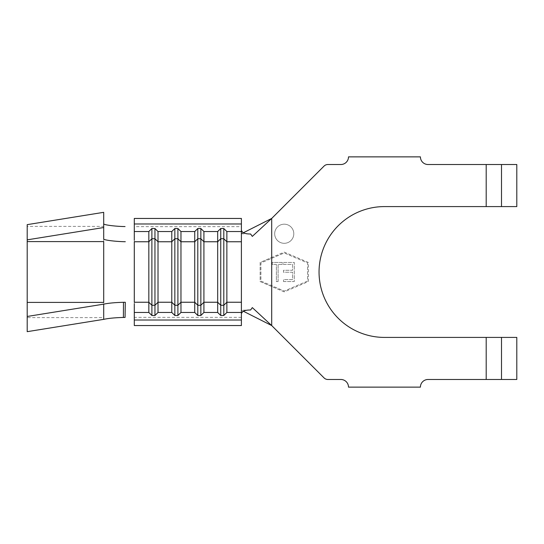 <?xml version="1.0" encoding="UTF-8"?>
<svg xmlns="http://www.w3.org/2000/svg" width="544" height="544" viewBox="0 0 544 544"><rect width="100%" height="100%" fill="white"/><g stroke="black" fill="none" stroke-linecap="round" stroke-linejoin="round"><path stroke-width="0.41" stroke-dasharray="2.72 2.04" d="M284.24 243.311A9.561 9.561 0 0 1 274.679 233.75A9.561 9.561 0 0 1 284.24 224.189A9.561 9.561 0 0 1 293.801 233.75A9.561 9.561 0 0 1 284.24 243.311A9.561 9.561 0 0 1 274.679 233.75A9.561 9.561 0 0 1 284.24 224.189A9.561 9.561 0 0 1 293.801 233.75A9.561 9.561 0 0 1 284.24 243.311M134.3 225.1L134.3 218.45M134.3 325.55L134.3 318.9M271.694 258.318L284.24 252.94L307.571 262.942L307.571 281.058L284.24 291.06L260.909 281.058L260.909 262.942L284.24 252.94L307.571 262.942L307.571 281.058L284.24 291.06L260.909 281.058L260.909 262.942L271.694 258.318L271.694 285.682M283.506 281.561L294.29 281.561L294.29 262.439L283.506 262.439L283.506 264.398L292.577 264.398L292.577 270.286L283.506 270.286L283.506 272.245L292.577 272.245L292.577 279.602L283.506 279.602L283.506 281.561L294.29 281.561L294.29 262.439L283.506 262.439L283.506 264.398L292.577 264.398L292.577 270.286L283.506 270.286L283.506 272.245L292.577 272.245L292.577 279.602L283.506 279.602L283.506 281.561M278.113 281.561L278.113 264.398L282.282 264.398L282.282 262.439L272.224 262.439L272.224 264.398L276.393 264.398L276.393 281.561L278.113 281.561L278.113 264.398L282.282 264.398L282.282 262.439L272.224 262.439L272.224 264.398L276.393 264.398L276.393 281.561L278.113 281.561M516.8 164.519L428.06 164.519A7.65 7.65 0 0 1 420.41 156.869L348.5 156.869A7.65 7.65 0 0 1 340.85 164.519L327.842 164.519A5.358 5.358 0 0 0 324.061 166.083L271.694 218.45L271.694 257.489L284.24 252.11L308.339 262.439L308.339 281.561L284.24 291.89L271.694 286.511L271.694 325.55L324.061 377.917A5.358 5.358 0 0 0 327.842 379.481L340.85 379.481A7.65 7.65 0 0 1 348.5 387.131L420.41 387.131A7.65 7.65 0 0 1 428.06 379.481L516.8 379.481L516.8 337.409L384.458 337.409A65.409 65.409 0 0 1 319.049 272A65.409 65.409 0 0 1 384.458 206.591L516.8 206.591L516.8 164.519M250.621 309.985L241.4 310.25L243.44 311.277M271.694 286.511L260.141 281.561L260.141 262.439L271.694 257.489M241.4 310.25L241.4 233.75L243.44 232.723M241.4 233.75L250.621 234.015M241.4 325.55L241.4 305.048M241.4 238.952L241.4 218.45M241.4 317.356L134.3 317.356L134.3 226.644L241.4 226.644M284.24 291.89L260.141 281.561L260.141 262.439L284.24 252.11L308.339 262.439L308.339 281.561L284.24 291.89M27.2 224.645L27.2 226.386L103.7 226.386L103.7 317.614L27.2 317.614L27.2 331.67M103.7 212.33L103.7 223.802M27.2 226.386L27.2 317.614M501.5 164.519L501.5 206.591M501.5 337.409L501.5 379.481M486.2 337.409L486.2 379.481M486.2 164.519L486.2 206.591"/><path stroke-width="0.82" d="M134.3 223.978L241.4 223.978L241.4 218.45L134.3 218.45L134.3 240.251M134.3 303.749L134.3 325.55L241.4 325.55L241.4 320.022L134.3 320.022M180.962 302.24L180.962 241.76L177.902 238.741L174.842 238.741L171.782 241.76L171.782 302.24L158.018 302.24L154.958 305.259L154.958 238.741L158.018 241.76L171.782 241.76L171.782 231.54L158.018 231.54L158.018 312.46L171.782 312.46L174.842 315.486L177.902 315.486L180.968 312.46L194.738 312.46L197.798 315.486L200.858 315.486L203.918 312.46L217.682 312.46L220.742 315.486L223.802 315.486L226.868 312.46L241.4 312.46L241.4 320.022M158.018 312.46L154.958 315.486L151.898 315.486L148.838 312.46L134.3 312.46M203.918 312.46L203.918 241.76L200.858 238.741L197.798 238.741L194.738 241.76L180.962 241.76L180.962 231.54L177.902 228.514L174.842 228.514L174.842 305.259L171.782 302.24L171.782 312.46M158.018 231.54L154.958 228.514L154.958 238.741L151.892 238.741L148.832 241.76L134.3 241.76L134.3 302.24L148.838 302.24L148.838 312.46M134.3 231.54L148.832 231.54L148.832 302.24M180.962 231.54L194.738 231.54L194.738 302.24L180.968 302.24L180.968 312.46M226.862 302.24L226.862 241.76L223.802 238.741L220.742 238.741L217.682 241.76L203.918 241.76L203.918 231.54L200.858 228.514L197.798 228.514L197.798 305.259L194.738 302.24L194.738 312.46M203.918 231.54L217.682 231.54L217.682 312.46M241.4 223.978L241.4 302.24L226.868 302.24L226.868 312.46M241.4 302.24L241.4 312.46M486.2 164.519L428.06 164.519A7.65 7.65 0 0 1 420.41 156.869L348.5 156.869A7.65 7.65 0 0 1 340.85 164.519L327.842 164.519A5.358 5.358 0 0 0 324.061 166.083L271.694 218.45L271.694 325.55L324.061 377.917A5.358 5.358 0 0 0 327.842 379.481L340.85 379.481A7.65 7.65 0 0 1 348.5 387.131L420.41 387.131A7.65 7.65 0 0 1 428.06 379.481L486.2 379.481L486.2 337.409L384.458 337.409A65.409 65.409 0 0 1 319.049 272A65.409 65.409 0 0 1 384.458 206.591L486.2 206.591L486.2 164.519L516.8 164.519L516.8 206.591L486.2 206.591M501.5 379.481L516.8 379.481L516.8 337.409L501.5 337.409L501.5 379.481L486.2 379.481M486.2 337.409L501.5 337.409M243.44 311.277L271.694 325.55L252.314 307.605L250.621 309.985C245.004 309.971 241.93 311.284 241.4 313.915M243.44 232.723L271.694 218.45L252.314 236.395L250.621 234.015C244.99 234.022 241.917 232.71 241.4 230.085M241.4 241.76L226.862 241.76L226.862 231.54L241.4 231.54M154.958 228.514L151.892 228.514L148.832 231.54M174.842 228.514L171.782 231.54M197.798 228.514L194.738 231.54M226.868 231.54L223.802 228.514L220.742 228.514L217.682 231.54M220.742 228.514L220.742 315.486M223.802 228.514L223.802 315.486M200.858 228.514L200.858 305.259L197.798 305.259L197.798 315.486M226.868 302.24L223.802 305.259L220.742 305.259L217.682 302.24L203.918 302.24L200.858 305.259L200.858 315.486M177.902 228.514L177.902 305.259L174.842 305.259L174.842 315.486M180.968 302.24L177.902 305.259L177.902 315.486M154.958 315.486L154.958 305.259L151.898 305.259L151.898 315.486M151.892 228.514L151.892 305.259M125.304 302.287L123.474 302.301L123.406 317.451L125.059 317.438L125.304 302.287M103.7 223.802C103.306 224.876 115.498 226.454 125.059 226.562M123.406 317.451C114.974 317.676 108.406 318.315 103.7 319.355L27.2 331.67L27.2 224.645L103.7 212.33L103.7 227.535L27.2 239.85M27.2 302.41L103.7 302.41L103.7 241.59L27.2 241.59M27.2 316.465L103.7 304.15C108.548 303.124 115.144 302.505 123.474 302.301M125.304 241.713C115.75 241.624 103.306 240.04 103.7 238.952L103.7 227.535M103.7 304.15L103.7 319.355M501.5 164.519L501.5 206.591M151.898 305.259L148.838 302.24"/></g></svg>
